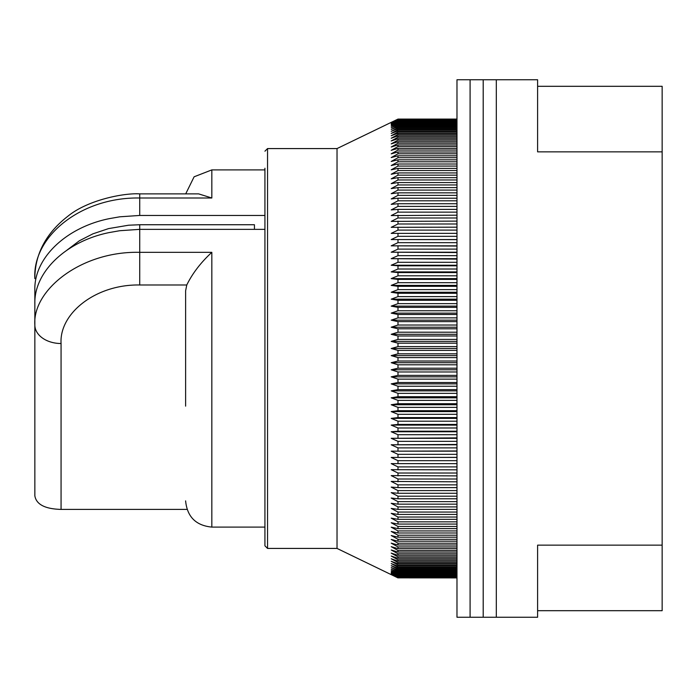 <?xml version="1.0" encoding="UTF-8"?>
<svg xmlns="http://www.w3.org/2000/svg" width="697" height="697" viewBox="0 0 697 697"><rect width="100%" height="100%" fill="white"/><g stroke="black" fill="none" stroke-linecap="round" stroke-linejoin="round"><path stroke-width="1.05" d="M264.93 229.357L139.731 229.357L119.745 230.716L109.281 232.554C66.276 241.197 33.953 271.865 34.85 303.787L34.85 324.985A26.216 18.54 -0 0 0 61.066 343.516C59.193 313.302 95.881 284.176 139.731 284.986L186.77 284.986L185.611 290.867L185.611 406.133M264.93 527.098L211.827 527.098L211.827 252.331L139.731 252.331C81.261 250.92 32.35 290.013 34.85 324.985L34.85 495.82C36.288 504.436 45.035 508.976 61.066 509.411L61.066 343.516M34.85 495.82L34.85 289.882C33.953 257.96 66.285 227.292 109.281 218.649L119.745 216.811L139.731 215.451L264.93 215.451M139.731 193.879C124.38 192.834 87.787 199.795 67.783 216.314C48.102 231.517 34.841 252.148 34.85 278.634C32.341 236.3 81.279 196.937 139.731 198L211.827 198L198.645 193.879L139.731 193.879L139.731 215.451M66.956 250.153L79.397 240.761L92.928 233.826L108.575 228.599L128.588 225.218L139.731 224.739L254.44 224.739L254.44 229.357M34.85 369.828L34.85 289.882M211.827 252.331C200.823 262.499 192.468 273.381 186.77 284.986M187.04 509.411L61.066 509.411M662.15 151.85L662.15 86.306L537.605 86.306L537.605 151.85L662.15 151.85L662.15 610.694L537.605 610.694L537.605 545.15L662.15 545.15M537.605 86.306L537.605 79.754L496.316 79.754L496.316 348.5L496.316 79.754L483.204 79.754L483.204 348.5L483.204 79.754L470.092 79.754L470.092 348.5L470.092 79.754L456.979 79.754L456.979 348.5L391.217 348.5L397.987 346.609L456.979 346.609M456.979 348.5L456.979 617.246L537.605 617.246L537.605 610.694M496.316 617.246L496.316 348.5L496.316 617.246M470.092 617.246L470.092 348.5L470.092 617.246M483.204 617.246L483.204 348.5L483.204 617.246M264.93 168.238L264.93 545.803L267.543 548.426L267.543 148.574L264.93 151.197M267.543 148.574L337.026 148.574L337.026 548.426L267.543 548.426M456.979 119.257L397.987 119.257L391.217 122.472L397.987 119.091L456.979 119.091L397.987 119.091L337.026 148.574M397.987 119.143L456.979 119.143M456.979 119.657L397.987 119.657L391.217 122.803L397.987 119.422L456.979 119.422M456.979 120.285L397.987 120.285L391.217 123.36L397.987 119.928L456.979 119.928M456.979 121.13L397.987 121.13L391.217 124.144L397.987 120.659L456.979 120.659M456.979 122.21L397.987 122.21L391.217 125.138L397.987 121.618L456.979 121.618M456.979 123.508L397.987 123.508L391.217 126.366L397.987 122.794L456.979 122.794M456.979 125.024L397.987 125.024L391.217 127.804L397.987 124.197L456.979 124.197M456.979 126.767L397.987 126.767L391.217 129.459L397.987 125.826L456.979 125.826M456.979 128.727L397.987 128.727L391.217 131.341L397.987 127.673L456.979 127.673M456.979 130.897L397.987 130.897L391.217 133.423L397.987 129.729L456.979 129.729M456.979 133.293L397.987 133.293L391.217 135.723L397.987 132.012L456.979 132.012M456.979 135.889L397.987 135.889L391.217 138.241L397.987 134.504L456.979 134.504M456.979 138.703L397.987 138.703L391.217 140.96L397.987 137.204L456.979 137.204M456.979 141.726L397.987 141.726L391.217 143.878L397.987 140.114L456.979 140.114M456.979 144.95L397.987 144.95L391.217 147.006L397.987 143.233L456.979 143.233M456.979 148.374L397.987 148.374L391.217 150.325L397.987 146.553L456.979 146.553M456.979 151.998L397.987 151.998L391.217 153.845L397.987 150.073L456.979 150.073M456.979 155.814L397.987 155.814L391.217 157.566L397.987 153.793L456.979 153.793M456.979 159.822L397.987 159.822L391.217 161.46L397.987 157.696L456.979 157.696M456.979 164.013L397.987 164.013L391.217 165.546L397.987 161.791L456.979 161.791M456.979 168.386L397.987 168.386L391.217 169.815L397.987 166.069L456.979 166.069M456.979 172.934L397.987 172.934L391.217 174.25L397.987 170.53L456.979 170.53M456.979 177.665L397.987 177.665L391.217 178.868L397.987 175.165L456.979 175.165M456.979 182.562L397.987 182.562L391.217 183.651L397.987 179.974L456.979 179.974M456.979 187.615L397.987 187.615L391.217 188.591L397.987 184.949L456.979 184.949M456.979 192.834L397.987 192.834L391.217 193.696L397.987 190.081L456.979 190.081M456.979 198.201L397.987 198.201L391.217 198.95L397.987 195.369L456.979 195.369M456.979 203.724L397.987 203.724L391.217 204.352L397.987 200.814L456.979 200.814M456.979 209.388L397.987 209.388L391.217 209.893L397.987 206.399L456.979 206.399M456.979 215.181L391.217 215.573L397.987 212.132L456.979 212.132M456.979 221.115L391.217 221.393L397.987 217.987L456.979 217.987M456.979 227.17L391.217 227.327L397.987 223.981L456.979 223.981M456.979 233.347L391.217 233.382L397.987 230.097L456.979 230.097M456.979 239.559L391.217 239.559L397.987 236.327L456.979 236.327M456.979 245.832L391.217 245.832L397.987 242.669L456.979 242.669M456.979 252.209L391.217 252.209L397.987 249.117L456.979 249.117M456.979 258.692L391.217 258.692L397.987 255.66L456.979 255.66M456.979 265.252L391.217 265.252L397.987 262.29L456.979 262.29M456.979 271.9L391.217 271.9L397.987 269.016L456.979 269.016M456.979 278.617L391.217 278.617L397.987 275.812L456.979 275.812M456.979 285.404L391.217 285.404L397.987 282.686L456.979 282.686M456.979 292.261L391.217 292.261L397.987 289.621L456.979 289.621M456.979 299.17L391.217 299.17L397.987 296.617L456.979 296.617M456.979 306.122L391.217 306.122L397.987 303.657L456.979 303.657M456.979 313.127L391.217 313.127L397.987 310.749L456.979 310.749M456.979 320.158L391.217 320.158L397.987 317.876L456.979 317.876M456.979 327.215L391.217 327.215L397.987 325.029L456.979 325.029M456.979 334.299L391.217 334.299L397.987 332.208L456.979 332.208M456.979 341.399L391.217 341.399L397.987 339.404L456.979 339.404M456.979 355.601L391.217 355.601L397.987 353.823L456.979 353.823M456.979 362.701L391.217 362.701L397.987 361.02L456.979 361.02M456.979 369.785L391.217 369.785L397.987 368.208L456.979 368.208M456.979 376.842L391.217 376.842L397.987 375.378L456.979 375.378M456.979 383.873L391.217 383.873L397.987 382.522L456.979 382.522M456.979 390.878L391.217 390.878L397.987 389.632L456.979 389.632M456.979 397.83L391.217 397.83L397.987 396.706L456.979 396.706M456.979 404.739L391.217 404.739L397.987 403.72L456.979 403.72M456.979 411.596L391.217 411.596L397.987 410.69L456.979 410.69M456.979 418.383L391.217 418.383L397.987 417.599L456.979 417.599M456.979 425.1L391.217 425.1L397.987 424.438L456.979 424.438M456.979 431.748L391.217 431.748L397.987 431.199L456.979 431.199M456.979 438.308L391.217 438.308L456.979 437.882M456.979 444.791L391.217 444.791L456.979 444.468M456.979 451.168L391.217 451.168L456.979 450.968M456.979 457.441L391.217 457.441L456.979 457.363M456.979 466.903L397.987 466.903L391.217 463.618L456.979 463.653M456.979 473.019L397.987 473.019L391.217 469.673L456.979 469.83M456.979 479.013L397.987 479.013L391.217 475.607L456.979 475.885M456.979 484.868L397.987 484.868L391.217 481.427L456.979 481.819M456.979 490.601L397.987 490.601L391.217 487.107L397.987 487.612L456.979 487.612M456.979 496.186L397.987 496.186L391.217 492.648L397.987 493.276L456.979 493.276M456.979 501.631L397.987 501.631L391.217 498.05L397.987 498.799L456.979 498.799M456.979 506.919L397.987 506.919L391.217 503.304L397.987 504.166L456.979 504.166M456.979 512.051L397.987 512.051L391.217 508.409L397.987 509.385L456.979 509.385M456.979 517.026L397.987 517.026L391.217 513.349L397.987 514.438L456.979 514.438M456.979 521.835L397.987 521.835L391.217 518.132L397.987 519.335L456.979 519.335M456.979 526.47L397.987 526.47L391.217 522.75L397.987 524.066L456.979 524.066M456.979 530.931L397.987 530.931L391.217 527.185L397.987 528.614L456.979 528.614M456.979 535.209L397.987 535.209L391.217 531.454L397.987 532.987L456.979 532.987M456.979 539.304L397.987 539.304L391.217 535.54L397.987 537.178L456.979 537.178M456.979 543.207L397.987 543.207L391.217 539.434L397.987 541.186L456.979 541.186M456.979 546.927L397.987 546.927L391.217 543.155L397.987 545.002L456.979 545.002M456.979 550.447L397.987 550.447L391.217 546.675L397.987 548.626L456.979 548.626M456.979 553.766L397.987 553.766L391.217 549.994L397.987 552.05L456.979 552.05M456.979 556.886L397.987 556.886L391.217 553.122L397.987 555.274L456.979 555.274M456.979 559.796L397.987 559.796L391.217 556.04L397.987 558.297L456.979 558.297M456.979 562.496L397.987 562.496L391.217 558.759L397.987 561.111L456.979 561.111M456.979 564.988L397.987 564.988L391.217 561.277L397.987 563.707L456.979 563.707M456.979 567.271L397.987 567.271L391.217 563.577L397.987 566.103L456.979 566.103M456.979 569.327L397.987 569.327L391.217 565.659L397.987 568.273L456.979 568.273M456.979 571.174L397.987 571.174L391.217 567.541L397.987 570.233L456.979 570.233M456.979 572.803L397.987 572.803L391.217 569.196L397.987 571.976L456.979 571.976M456.979 574.206L397.987 574.206L391.217 570.634L397.987 573.492L456.979 573.492M456.979 575.382L397.987 575.382L391.217 571.862L397.987 574.79L456.979 574.79M456.979 576.341L397.987 576.341L391.217 572.856L397.987 575.87L456.979 575.87M456.979 577.072L397.987 577.072L391.217 573.64L397.987 576.715L456.979 576.715M456.979 577.578L397.987 577.578L391.217 574.197L397.987 577.343L456.979 577.343M456.979 577.857L397.987 577.857L391.217 574.528L397.987 577.743L456.979 577.743M456.979 460.673L397.987 460.673L391.217 457.441M456.979 454.331L397.987 454.331L391.217 451.168M456.979 447.883L397.987 447.883L391.217 444.791M456.979 441.34L397.987 441.34L391.217 438.308M456.979 434.71L397.987 434.71L391.217 431.748M456.979 427.984L397.987 427.984L391.217 425.1M456.979 421.188L397.987 421.188L391.217 418.383M456.979 414.314L397.987 414.314L391.217 411.596M456.979 407.379L397.987 407.379L391.217 404.739M456.979 400.383L397.987 400.383L391.217 397.83M456.979 393.343L397.987 393.343L391.217 390.878M456.979 386.251L397.987 386.251L391.217 383.873M456.979 379.124L397.987 379.124L391.217 376.842M456.979 371.971L397.987 371.971L391.217 369.785M456.979 364.792L397.987 364.792L391.217 362.701M456.979 357.596L397.987 357.596L391.217 355.601M456.979 350.391L397.987 350.391L391.217 348.5M456.979 343.177L397.987 343.177L391.217 341.399M456.979 335.98L397.987 335.98L391.217 334.299M456.979 328.792L397.987 328.792L391.217 327.215M456.979 321.622L397.987 321.622L391.217 320.158M456.979 314.478L397.987 314.478L391.217 313.127M456.979 307.368L397.987 307.368L391.217 306.122M456.979 300.294L397.987 300.294L391.217 299.17M456.979 293.28L397.987 293.28L391.217 292.261M456.979 286.31L397.987 286.31L391.217 285.404M456.979 279.401L397.987 279.401L391.217 278.617M456.979 272.562L397.987 272.562L391.217 271.9M456.979 265.801L397.987 265.801L391.217 265.252M456.979 259.118L391.217 258.692M456.979 252.532L391.217 252.209M456.979 246.032L391.217 245.832M456.979 239.637L391.217 239.559M397.987 575.382L397.987 575.87M397.987 574.206L397.987 574.79M397.987 572.803L397.987 573.492M397.987 571.174L397.987 571.976M397.987 569.327L397.987 570.233M397.987 567.271L397.987 568.273M397.987 564.988L397.987 566.103M397.987 562.496L397.987 563.707M397.987 559.796L397.987 561.111M397.987 556.886L397.987 558.297M397.987 553.766L397.987 555.274M397.987 550.447L397.987 552.05M397.987 546.927L397.987 548.626M397.987 543.207L397.987 545.002M397.987 539.304L397.987 541.186M397.987 535.209L397.987 537.178M397.987 530.931L397.987 532.987M397.987 526.47L397.987 528.614M397.987 521.835L397.987 524.066M397.987 517.026L397.987 519.335M397.987 512.051L397.987 514.438M397.987 506.919L397.987 509.385M397.987 501.631L397.987 504.166M397.987 496.186L397.987 498.799M397.987 490.601L397.987 493.276M397.987 484.868L397.987 487.612M397.987 479.013L397.987 481.819M397.987 473.019L397.987 475.885M397.987 466.903L397.987 469.83M397.987 460.673L397.987 463.653M397.987 454.331L397.987 457.363M397.987 447.883L397.987 450.968M397.987 441.34L397.987 444.468M397.987 434.71L397.987 437.882M397.987 427.984L397.987 431.199M397.987 421.188L397.987 424.438M397.987 414.314L397.987 417.599M397.987 407.379L397.987 410.69M397.987 400.383L397.987 403.72M397.987 393.343L397.987 396.706M397.987 386.251L397.987 389.632M397.987 379.124L397.987 382.522M397.987 371.971L397.987 375.378M397.987 364.792L397.987 368.208M397.987 357.596L397.987 361.02M397.987 350.391L397.987 353.823M397.987 343.177L397.987 346.609M397.987 335.98L397.987 339.404M397.987 328.792L397.987 332.208M397.987 321.622L397.987 325.029M397.987 314.478L397.987 317.876M397.987 307.368L397.987 310.749M397.987 300.294L397.987 303.657M397.987 293.28L397.987 296.617M397.987 286.31L397.987 289.621M397.987 279.401L397.987 282.686M397.987 272.562L397.987 275.812M397.987 265.801L397.987 269.016M397.987 259.118L397.987 262.29M397.987 252.532L397.987 255.66M397.987 246.032L397.987 249.117M397.987 239.637L397.987 242.669M397.987 233.347L397.987 236.327M397.987 227.17L397.987 230.097M397.987 221.115L397.987 223.981M397.987 215.181L397.987 217.987M397.987 209.388L397.987 212.132M397.987 203.724L397.987 206.399M397.987 198.201L397.987 200.814M397.987 192.834L397.987 195.369M397.987 187.615L397.987 190.081M397.987 182.562L397.987 184.949M397.987 177.665L397.987 179.974M397.987 172.934L397.987 175.165M397.987 168.386L397.987 170.53M397.987 164.013L397.987 166.069M397.987 159.822L397.987 161.791M397.987 155.814L397.987 157.696M397.987 151.998L397.987 153.793M397.987 148.374L397.987 150.073M397.987 144.95L397.987 146.553M397.987 141.726L397.987 143.233M397.987 138.703L397.987 140.114M397.987 135.889L397.987 137.204M397.987 133.293L397.987 134.504M397.987 130.897L397.987 132.012M397.987 128.727L397.987 129.729M397.987 126.767L397.987 127.673M397.987 125.024L397.987 125.826M397.987 123.508L397.987 124.197M397.987 122.21L397.987 122.794M397.987 121.13L397.987 121.618M397.987 577.857L456.979 577.909M337.026 548.426L397.987 577.909M139.731 284.986L139.731 224.739M211.827 198L211.827 169.902L194.106 176.803L185.707 193.879M211.827 527.098C195.909 525.547 187.171 516.808 185.611 500.882M264.93 169.902L211.827 169.902"/></g></svg>
